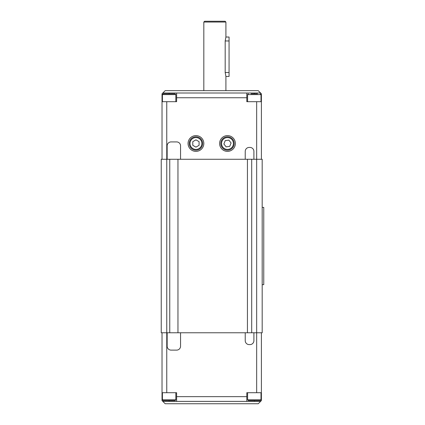 <?xml version="1.0" encoding="UTF-8"?>
<svg xmlns="http://www.w3.org/2000/svg" width="425" height="425" viewBox="0 0 425 425"><rect width="100%" height="100%" fill="white"/><g stroke="black" fill="none" stroke-linecap="round" stroke-linejoin="round"><path stroke-width="0.64" d="M166.759 101.692L162.026 101.692L162.026 93.808L162.812 93.017L176.614 93.017L176.614 101.692L166.759 101.692L166.759 159.263L161.24 159.263L161.24 332.77L169.756 332.77L169.756 159.263L166.759 159.263L166.759 392.711L176.614 392.711L176.614 401.386L246.808 401.386L246.808 392.711L261.396 392.711L261.396 400.594L258.241 403.75L165.182 403.75L162.026 400.594L162.026 392.711L166.759 392.711M251.696 332.77L251.696 159.263L177.958 159.263L177.958 332.77L262.188 332.77L262.188 159.263L262.188 207.373L263.76 207.373L263.76 284.665L262.188 284.665L262.188 332.77M247.435 159.263L247.435 332.77M251.696 159.263L262.188 159.263M247.594 399.808L248.386 400.594L260.212 400.594L261.003 399.808L247.594 399.808L247.594 392.711M162.419 399.808L163.211 400.594L175.036 400.594L175.828 399.808L162.419 399.808L162.419 392.711M245.23 332.77L245.23 340.659A3.942 3.942 0 0 0 249.172 344.601L249.964 344.601A3.942 3.942 0 0 0 253.906 340.659L253.906 332.77M167.153 332.77L167.153 346.178A3.942 3.942 0 0 0 171.094 350.12L176.614 350.12A3.942 3.942 0 0 0 180.561 346.178L180.561 332.77M177.958 332.77L169.756 332.77M261.396 332.77L261.396 392.711M246.808 401.386L260.61 401.386M162.812 401.386L176.614 401.386M162.026 332.77L162.026 392.711M254.479 400.594L254.299 401.386M225.909 22.036L225.117 21.25L204.611 21.25L203.825 22.036L225.909 22.036L225.909 37.023L229.064 37.023L229.064 76.457L225.909 76.457L225.909 90.652M203.825 22.036L203.825 90.652M225.909 37.023L225.181 40.965L225.181 72.51L225.909 76.457M203.825 143.491A7.889 7.889 0 0 1 195.936 151.38A7.889 7.889 0 0 1 188.052 143.491A7.889 7.889 0 0 1 195.936 135.607A7.889 7.889 0 0 1 203.825 143.491M235.37 143.491A7.889 7.889 0 0 1 227.487 151.38A7.889 7.889 0 0 1 219.597 143.491A7.889 7.889 0 0 1 227.487 135.607A7.889 7.889 0 0 1 235.37 143.491M257.539 93.808L251.058 93.808M162.419 101.692L162.419 94.594L175.828 94.594L175.036 93.808L163.211 93.808L162.419 94.594M175.828 101.692L175.828 94.594M228.422 150.131A6.704 6.704 0 0 1 227.487 150.195A6.704 6.704 0 0 0 234.122 142.556A6.704 6.704 0 0 0 226.546 136.855A6.704 6.704 0 0 0 220.846 144.431A6.704 6.704 0 0 0 228.422 150.131A6.704 6.704 0 0 0 234.122 142.556A6.704 6.704 0 0 0 226.546 136.855A6.704 6.704 0 0 1 231.588 138.189A6.704 6.704 0 0 0 227.487 136.786M189.237 143.491A6.704 6.704 0 0 1 195.936 136.786A6.704 6.704 0 0 0 189.237 143.491A6.704 6.704 0 0 0 195.936 150.195A6.704 6.704 0 0 0 202.64 143.491A6.704 6.704 0 0 1 195.936 150.195A6.704 6.704 0 0 1 189.237 143.491A6.704 6.704 0 0 1 200.037 138.189M167.153 159.263L167.153 145.86A3.942 3.942 0 0 1 171.094 141.913L176.614 141.913A3.942 3.942 0 0 1 180.561 145.86L180.561 159.263M177.958 159.263L169.756 159.263M245.23 159.263L245.23 151.38A3.942 3.942 0 0 1 249.172 147.438L249.964 147.438A3.942 3.942 0 0 1 253.906 151.38L253.906 159.263M162.812 93.017L165.182 90.652L258.241 90.652L261.396 93.808L261.396 101.692L246.808 101.692L246.808 93.017L176.614 93.017M202.64 143.491A6.704 6.704 0 0 0 195.936 136.786A6.704 6.704 0 0 1 202.64 143.491M199.091 141.668L199.091 145.313L195.936 147.135L192.785 145.313L192.785 141.668L195.936 139.852L199.091 141.668M229.728 146.359L226.121 146.869L223.879 144.001L225.239 140.622L228.847 140.112L231.094 142.981L229.728 146.359M260.212 93.808L261.003 94.594L261.003 101.692M251.239 93.808L254.479 93.808M246.808 93.017L260.61 93.017M162.026 101.692L162.026 159.263M261.396 159.263L261.396 101.692M256.663 101.692L256.663 392.711M246.808 396.652L176.614 396.652M169.123 401.386L169.123 400.594M247.605 94.594L260.993 94.594M221.627 144.319A5.913 5.913 0 0 1 226.658 137.636A5.913 5.913 0 0 1 233.341 142.667A5.913 5.913 0 0 1 228.31 149.35A5.913 5.913 0 0 1 221.627 144.319M195.936 149.409A5.913 5.913 0 0 1 190.023 143.491A5.913 5.913 0 0 1 195.936 137.578A5.913 5.913 0 0 1 201.854 143.491A5.913 5.913 0 0 1 195.936 149.409M176.614 97.75L246.808 97.75M225.181 72.51L229.064 72.51M225.181 40.965L229.064 40.965M227.487 149.409A5.913 5.913 0 0 0 228.31 149.35M231.667 147.677A5.913 5.913 0 0 0 233.399 143.491M169.123 93.017L169.123 93.808M254.299 93.017L254.299 93.808M175.828 399.808L175.828 392.711M261.003 399.808L261.003 392.711M247.594 101.692L247.594 94.594L248.386 93.808"/></g></svg>
